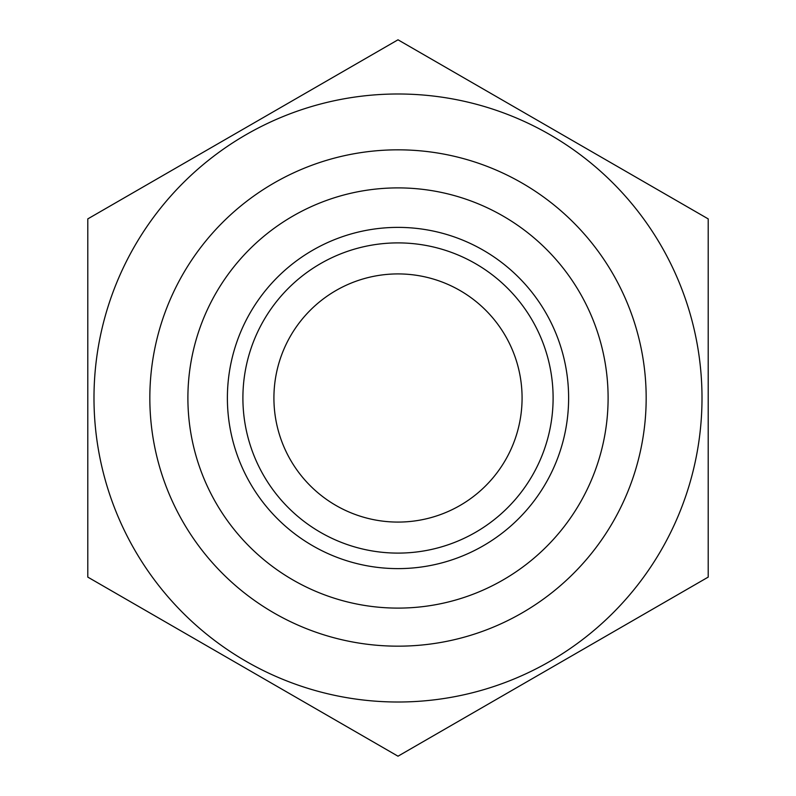 <?xml version="1.0" encoding="UTF-8"?>
<svg xmlns="http://www.w3.org/2000/svg" width="796" height="796" viewBox="0 0 796 796"><rect width="100%" height="100%" fill="white"/><g stroke="black" fill="none" stroke-linecap="round" stroke-linejoin="round"><path stroke-width="1.19" d="M242.899 398A155.101 155.101 0 0 1 475.55 263.675A155.101 155.101 0 0 1 475.55 532.325A155.101 155.101 0 0 1 242.899 398M227.387 398A170.613 170.613 0 0 1 483.311 250.243A170.613 170.613 0 0 1 483.311 545.758A170.613 170.613 0 0 1 227.387 398M187.896 398A210.104 210.104 0 0 1 503.052 216.044A210.104 210.104 0 0 1 503.052 579.956A210.104 210.104 0 0 1 187.896 398M702.002 398A304.002 304.002 0 0 1 245.994 661.277A304.002 304.002 0 0 1 245.994 134.723A304.002 304.002 0 0 1 702.002 398M646.173 398A248.173 248.173 0 0 1 273.914 612.92A248.173 248.173 0 0 1 273.914 183.08A248.173 248.173 0 0 1 646.173 398M87.789 577.1L398 756.2L708.211 577.1L708.211 218.9L398 39.8L87.789 218.9L87.789 577.1M273.914 398A124.086 124.086 0 0 1 460.038 290.54A124.086 124.086 0 0 1 460.038 505.46A124.086 124.086 0 0 1 273.914 398"/></g></svg>
